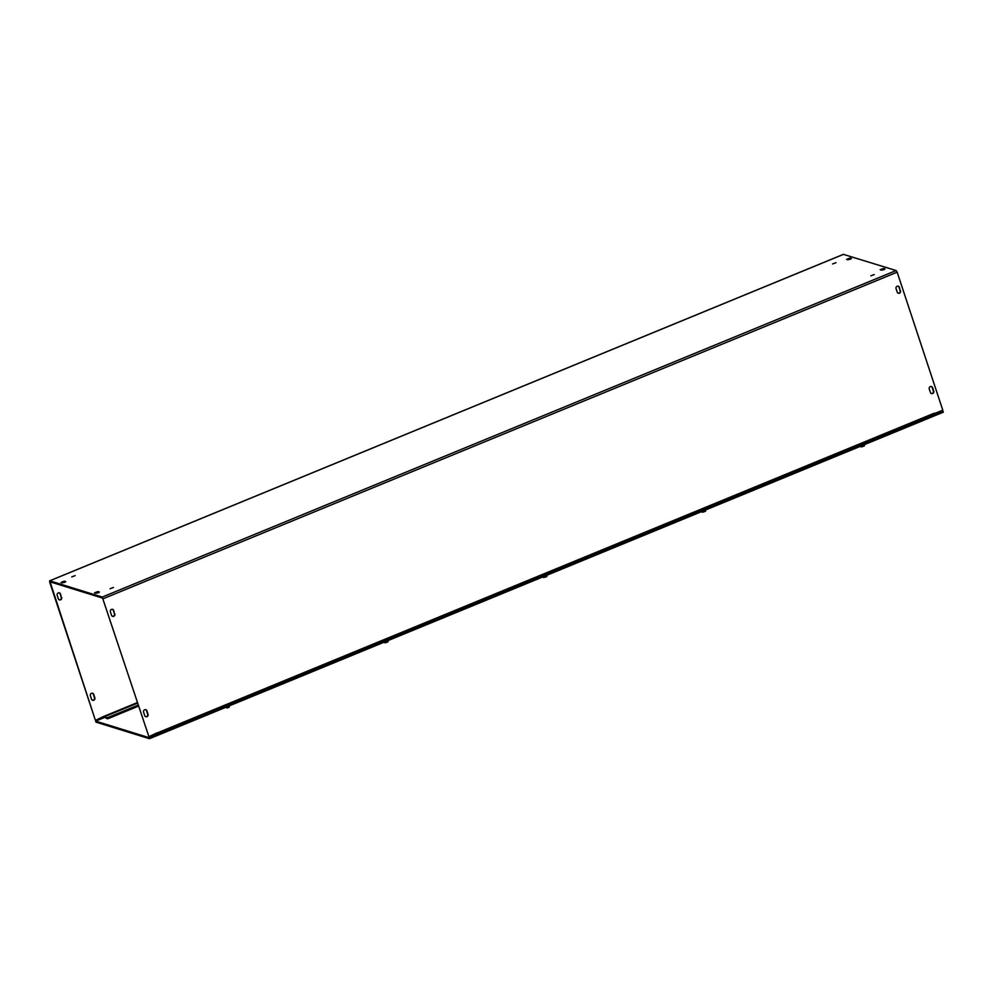 <?xml version="1.0" encoding="UTF-8"?>
<svg xmlns="http://www.w3.org/2000/svg" width="993" height="993" viewBox="0 0 993 993"><rect width="100%" height="100%" fill="white"/><g stroke="black" fill="none" stroke-linecap="round" stroke-linejoin="round"><path stroke-width="1.49" d="M103.731 716.921L107.567 718.845L138.461 706.135M138.114 705.117L107.232 717.815L103.843 716.387L137.295 702.622M155.901 733.815L157.08 734.137L157.155 733.293M931.31 393.513A1.874 1.738 107.2 0 0 933.321 390.994L932.179 387.543A1.874 1.738 107.2 0 0 931.273 386.5M932.564 387.655L933.718 391.118A1.874 1.738 -72.8 0 1 931.508 393.588A1.874 1.738 -72.8 0 1 930.404 392.483L929.262 389.02A1.874 1.738 -72.8 0 1 931.471 386.55A1.874 1.738 -72.8 0 1 932.564 387.655L932.179 387.543M144.73 715.63L143.588 712.167A1.874 1.738 -72.8 0 1 145.785 709.697A1.874 1.738 -72.8 0 1 146.89 710.802L148.031 714.265A1.874 1.738 -72.8 0 1 145.822 716.735A1.874 1.738 -72.8 0 1 144.73 715.63M145.636 716.661A1.874 1.738 107.2 0 0 147.647 714.141L146.505 710.678A1.874 1.738 107.2 0 0 145.586 709.647M91.53 699.146L90.388 695.696A1.874 1.738 -72.8 0 1 92.597 693.226A1.874 1.738 -72.8 0 1 93.702 694.33L94.844 697.794A1.874 1.738 -72.8 0 1 92.634 700.264A1.874 1.738 -72.8 0 1 91.53 699.146M92.448 700.189A1.874 1.738 107.2 0 0 94.447 697.669L93.305 694.206A1.874 1.738 107.2 0 0 92.399 693.176M900.527 290.763A1.874 1.738 -72.8 0 1 898.317 293.233A1.874 1.738 -72.8 0 1 897.213 292.116L896.071 288.665A1.874 1.738 -72.8 0 1 898.28 286.195A1.874 1.738 -72.8 0 1 899.373 287.3L900.13 290.639L898.988 287.176A1.874 1.738 107.2 0 0 898.082 286.145M898.119 293.158A1.874 1.738 107.2 0 0 900.13 290.639M114.84 613.91A1.874 1.738 -72.8 0 1 112.631 616.368A1.874 1.738 -72.8 0 1 111.539 615.263L110.397 611.8A1.874 1.738 -72.8 0 1 112.594 609.342A1.874 1.738 -72.8 0 1 113.698 610.447L114.456 613.786L113.314 610.323A1.874 1.738 107.2 0 0 112.395 609.292M112.445 616.293A1.874 1.738 107.2 0 0 114.456 613.786M59.257 599.822A1.874 1.738 107.2 0 0 61.256 597.314L60.114 593.851A1.874 1.738 107.2 0 0 59.208 592.821M61.653 597.438A1.874 1.738 -72.8 0 1 59.443 599.896A1.874 1.738 -72.8 0 1 58.339 598.791L57.197 595.328A1.874 1.738 -72.8 0 1 59.406 592.871A1.874 1.738 -72.8 0 1 60.511 593.975L61.256 597.314M846.607 259.384L849.909 258.031L851.361 258.528L847.923 259.794L846.607 259.384M850.604 259.161L847.575 259.694M60.995 582.506L64.297 581.141L65.749 581.65L62.311 582.916L60.995 582.506M64.992 582.283L61.963 582.804M884.266 269.587L881.238 270.108M883.571 268.458L885.011 268.954L881.585 270.22L880.146 269.724L883.571 268.458L883.907 269.475M95.973 593.342L94.534 592.833L97.959 591.567L99.399 592.076L95.973 593.342M98.655 592.697L95.626 593.231M71.744 576.896L75.183 575.63L71.744 576.896M110.024 588.75L113.463 587.484L110.024 588.75M832.556 263.977L835.982 262.711L832.556 263.977M870.836 275.831L874.262 274.564L870.836 275.831M157.093 733.008L934.376 413.138L934.425 414.429L157.167 734.063M107.232 717.815L107.567 718.845M49.687 582.109L95.328 720.099L50.072 581.848L102.577 598.096L148.913 736.694L102.242 597.066L49.762 580.818L49.687 582.109M95.725 720.223L103.843 716.387M157.043 732.846L148.913 736.694M843.454 254.382L896.12 270.543L897.163 272.181L942.791 410.171L934.525 413.572M941.513 410.692L943.35 412.182L149.471 738.705L96.011 722.147L95.663 721.117L104.166 717.629M943.015 411.152L149.124 737.675L149.471 738.705M149.124 737.675L95.663 721.117M860.745 446.155L860.981 446.9L864.344 445.944L864.369 444.665M862.073 445.609L862.433 446.726M863.972 444.827L864.344 445.944M701.964 511.457L702.212 512.202L705.576 511.246L705.589 509.968M703.292 510.911L703.665 512.028M705.204 510.129L705.576 511.246M543.183 576.772L543.432 577.504L546.795 576.548L546.82 575.27M544.512 576.225L544.884 577.33M546.423 575.431L546.795 576.548M384.415 642.074L384.651 642.806L388.015 641.85L388.04 640.572M385.743 641.528L386.103 642.632M387.655 640.733L388.015 641.85M225.634 707.376L227.335 707.947L229.246 707.153L229.259 705.886M226.963 706.83L227.335 707.947M228.874 706.035L229.246 707.153M137.468 703.168L104.153 716.872M849.909 258.031L850.256 259.049M64.297 581.141L64.644 582.171M97.959 591.567L98.295 592.598M897.163 272.181L103.272 598.692M843.653 254.295L49.762 580.818M102.242 597.066L896.12 270.543M157.08 734.137L934.425 414.429M843.529 254.295L49.65 580.818"/></g></svg>
